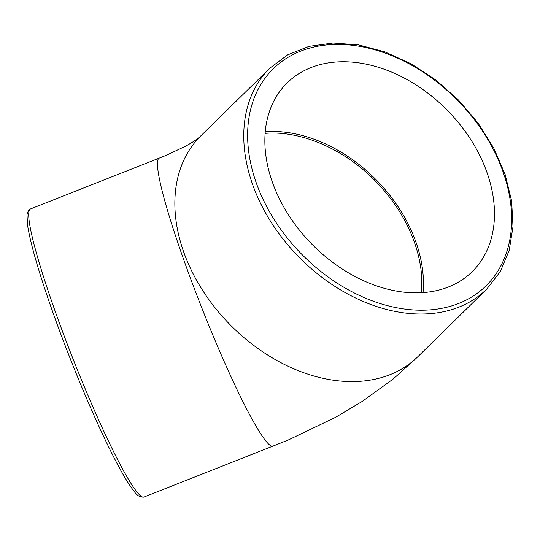 <?xml version="1.0" encoding="UTF-8"?>
<svg xmlns="http://www.w3.org/2000/svg" width="540" height="540" viewBox="0 0 540 540"><rect width="100%" height="100%" fill="white"/><g stroke="black" fill="none" stroke-linecap="round" stroke-linejoin="round"><path stroke-width="0.81" d="M30.402 208.987L159.192 158.132A154.818 15.363 68.5 0 0 167.15 209.176A154.818 15.363 68.5 0 0 181.15 252.403A154.818 15.363 68.5 0 0 199.341 301.617A154.818 15.363 68.5 0 0 261.151 434.437A154.818 15.363 68.5 0 0 263.149 437.387A154.818 15.363 68.5 0 0 272.903 446.128L144.113 496.982A154.818 15.363 -111.5 0 1 52.353 303.257A154.818 15.363 -111.5 0 1 30.402 208.987C29.356 208.629 28.222 210.539 27 214.711L27.554 225.146C30.193 242.278 37.78 268.934 50.315 305.093C67.655 355.084 92.529 415.064 111.665 452.999C120.94 471.467 128.439 484.259 134.177 491.387C137.16 495.774 140.474 497.644 144.113 496.982M269.851 68.141L200.961 135.702A154.818 111.55 45.6 0 0 174.859 204.559A154.818 111.55 45.6 0 0 183.371 251.073A154.818 111.55 45.6 0 0 207.05 297A154.818 111.55 45.6 0 0 349.448 381.55A154.818 111.55 45.6 0 0 417.771 356.758L486.662 289.19L500.303 271.607L509.193 250.452L513 226.584L511.616 200.921L505.123 174.44L493.783 148.142L478.028 123.005L458.46 100.001L435.841 79.994L411.021 63.754L384.939 51.901L358.594 44.894L332.964 43.018L309.022 46.366L287.699 54.844L269.851 68.141A154.818 111.55 45.6 0 0 252.254 183.506A154.818 111.55 45.6 0 0 359.762 299.943A154.818 111.55 45.6 0 0 486.662 289.19M487.215 173.158A132.158 95.229 -134.4 0 1 472.196 271.64A132.158 95.229 -134.4 0 1 311.675 243.972A132.158 95.229 -134.4 0 1 287.118 82.937A132.158 95.229 -134.4 0 1 395.449 73.757A132.158 95.229 -134.4 0 1 487.215 173.158M265.235 131.672A132.158 95.229 -134.4 0 1 416.185 242.825A132.158 95.229 -134.4 0 1 423.05 292.579M421.281 292.687C424.98 259.038 409.347 218.066 380.828 186.833C349.272 151.335 303.001 130.1 265.093 133.36M255.967 182.041A151.983 109.512 -134.4 0 1 401.463 59.92A151.983 109.512 -134.4 0 1 481.552 289.906A151.983 109.512 -134.4 0 1 255.967 182.041M417.778 356.758L393.228 378.992L362.252 401.402L335.651 417.265L288.502 439.884L272.903 446.128M200.266 136.397L199.557 137.093C197.924 138.355 195.791 140.515 185.659 146.144L166.421 155.25L159.192 158.132"/></g></svg>
